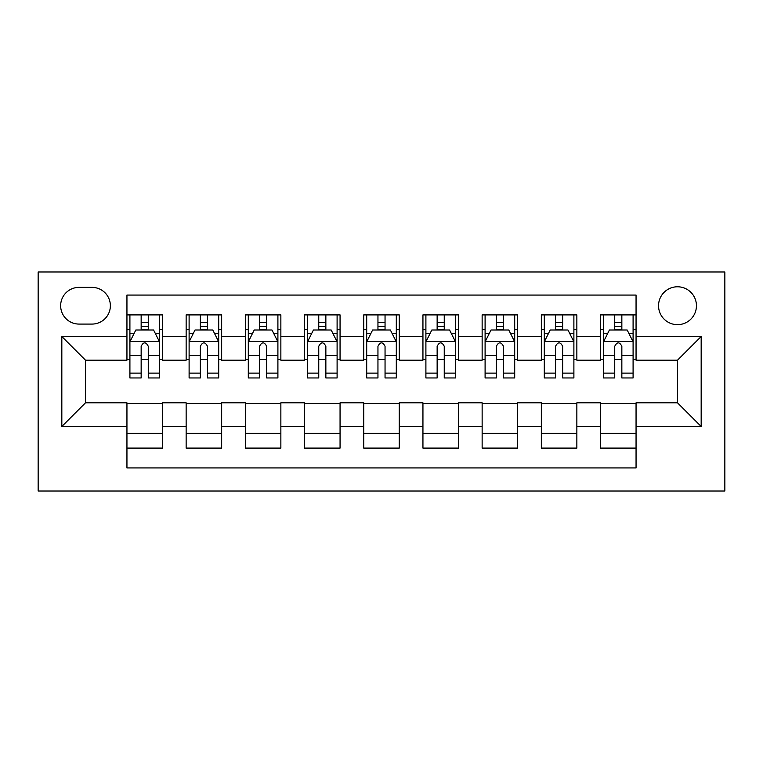 <?xml version="1.0" encoding="UTF-8"?>
<svg xmlns="http://www.w3.org/2000/svg" width="763" height="763" viewBox="0 0 763 763"><rect width="100%" height="100%" fill="white"/><g stroke="black" fill="none" stroke-linecap="round" stroke-linejoin="round"><path stroke-width="1.14" d="M677.487 286.783A18.941 18.941 0 0 0 658.545 305.725A18.941 18.941 0 0 0 677.487 324.666A18.941 18.941 0 0 0 696.438 305.725A18.941 18.941 0 0 0 677.487 286.783M38.15 491.019L724.85 491.019L724.85 271.981L38.15 271.981L38.15 491.019M636.056 314.9L600.538 314.9L600.538 336.512L576.857 336.512L576.857 360.193L600.538 360.193L600.538 336.512M576.857 336.512L576.857 314.9L541.339 314.9L541.339 336.512L517.657 336.512L517.657 360.193L541.339 360.193L541.339 336.512M517.657 336.512L517.657 314.9L482.14 314.9L482.14 336.512L458.458 336.512L458.458 360.193L482.14 360.193L482.14 336.512M458.458 336.512L458.458 314.9L422.94 314.9L422.94 336.512L399.259 336.512L399.259 360.193L422.94 360.193L422.94 336.512M399.259 336.512L399.259 314.9L363.741 314.9L363.741 336.512L340.06 336.512L340.06 360.193L363.741 360.193L363.741 336.512M340.06 336.512L340.06 314.9L304.542 314.9L304.542 336.512L280.86 336.512L280.86 360.193L304.542 360.193L304.542 336.512M280.86 336.512L280.86 314.9L245.343 314.9L245.343 336.512L221.661 336.512L221.661 360.193L245.343 360.193L245.343 336.512M221.661 336.512L221.661 314.9L186.143 314.9L186.143 360.193L162.462 360.193L162.462 314.9L126.944 314.9M126.944 448.1L162.462 448.1L162.462 402.807L186.143 402.807L186.143 448.1L221.661 448.1L221.661 402.807L245.343 402.807L245.343 426.488L221.661 426.488M245.343 426.488L245.343 448.1L280.86 448.1L280.86 402.807L304.542 402.807L304.542 426.488L280.86 426.488M304.542 426.488L304.542 448.1L340.06 448.1L340.06 402.807L363.741 402.807L363.741 426.488L340.06 426.488M363.741 426.488L363.741 448.1L399.259 448.1L399.259 402.807L422.94 402.807L422.94 426.488L399.259 426.488M422.94 426.488L422.94 448.1L458.458 448.1L458.458 402.807L482.14 402.807L482.14 426.488L458.458 426.488M482.14 426.488L482.14 448.1L517.657 448.1L517.657 402.807L541.339 402.807L541.339 426.488L517.657 426.488M541.339 426.488L541.339 448.1L576.857 448.1L576.857 402.807L600.538 402.807L600.538 426.488L576.857 426.488M78.999 324.075L92.018 324.075A18.35 18.35 0 0 0 110.368 305.725A18.35 18.35 0 0 0 92.018 287.374L78.999 287.374A18.35 18.35 0 0 0 60.649 305.725A18.35 18.35 0 0 0 78.999 324.075M636.056 336.512L636.056 295.071L126.944 295.071L126.944 360.193L85.513 360.193L85.513 402.807L126.944 402.807L126.944 467.929L636.056 467.929L636.056 402.807L677.487 402.807L677.487 360.193L636.056 360.193L636.056 336.512L701.168 336.512L701.168 426.488L636.056 426.488M126.944 426.488L61.832 426.488L61.832 336.512L126.944 336.512M600.538 426.488L600.538 448.1L636.056 448.1M126.944 329.702L129.91 329.702M141.155 329.702L148.26 329.702M159.505 329.702L162.462 329.702M126.944 359.592L129.91 359.592M141.155 359.592L148.26 359.592M159.505 359.592L162.462 359.592M126.944 403.408L162.462 403.408M126.944 433.298L162.462 433.298M186.143 359.592L189.11 359.592M200.354 359.592L207.46 359.592M218.704 359.592L221.661 359.592M186.143 329.702L189.11 329.702M200.354 329.702L207.46 329.702M218.704 329.702L221.661 329.702M186.143 403.408L221.661 403.408M186.143 433.298L221.661 433.298M245.343 403.408L280.86 403.408M245.343 433.298L280.86 433.298M245.343 329.702L248.299 329.702M259.554 329.702L266.659 329.702M277.904 329.702L280.86 329.702M245.343 359.592L248.299 359.592M259.554 359.592L266.659 359.592M277.904 359.592L280.86 359.592M304.542 403.408L340.06 403.408M304.542 433.298L340.06 433.298M304.542 329.702L307.499 329.702M318.753 329.702L325.858 329.702M337.103 329.702L340.06 329.702M304.542 359.592L307.499 359.592M318.753 359.592L325.858 359.592M337.103 359.592L340.06 359.592M363.741 403.408L399.259 403.408M363.741 433.298L399.259 433.298M363.741 329.702L366.698 329.702M377.952 329.702L385.048 329.702M396.302 329.702L399.259 329.702M363.741 359.592L366.698 359.592M377.952 359.592L385.048 359.592M396.302 359.592L399.259 359.592M422.94 403.408L458.458 403.408M422.94 433.298L458.458 433.298M422.94 329.702L425.897 329.702M437.142 329.702L444.247 329.702M455.501 329.702L458.458 329.702M422.94 359.592L425.897 359.592M437.142 359.592L444.247 359.592M455.501 359.592L458.458 359.592M482.14 403.408L517.657 403.408M482.14 433.298L517.657 433.298M482.14 329.702L485.096 329.702M496.341 329.702L503.446 329.702M514.701 329.702L517.657 329.702M482.14 359.592L485.096 359.592M496.341 359.592L503.446 359.592M514.701 359.592L517.657 359.592M541.339 403.408L576.857 403.408M541.339 433.298L576.857 433.298M541.339 329.702L544.296 329.702M555.54 329.702L562.646 329.702M573.89 329.702L576.857 329.702M541.339 359.592L544.296 359.592M555.54 359.592L562.646 359.592M573.89 359.592L576.857 359.592M600.538 403.408L636.056 403.408M600.538 433.298L636.056 433.298M600.538 329.702L603.495 329.702M614.74 329.702L621.845 329.702M633.09 329.702L636.056 329.702M600.538 359.592L603.495 359.592M614.74 359.592L621.845 359.592M633.09 359.592L636.056 359.592M85.513 360.193L61.832 336.512M85.513 402.807L61.832 426.488M701.168 336.512L677.487 360.193M701.168 426.488L677.487 402.807M148.26 322.596L141.155 322.596M159.505 373.126L148.26 373.126L148.26 377.952L159.505 377.952L159.505 341.834L153.582 329.998L135.824 329.998L129.91 341.834L129.91 377.952L141.155 377.952L141.155 373.126L129.91 373.126M129.91 341.834L129.91 314.9M159.505 341.834L159.505 314.9M141.155 329.998L141.155 314.9M148.26 314.9L148.26 329.998M148.26 373.126L148.26 346.278C145.895 341.719 143.53 341.719 141.155 346.278L141.155 373.126M207.46 322.596L200.354 322.596M218.704 373.126L207.46 373.126L207.46 377.952L218.704 377.952L218.704 341.834L212.782 329.998L195.023 329.998L189.11 341.834L189.11 377.952L200.354 377.952L200.354 373.126L189.11 373.126M189.11 341.834L189.11 314.9M218.704 341.834L218.704 314.9M200.354 329.998L200.354 314.9M207.46 314.9L207.46 329.998M207.46 373.126L207.46 346.278C205.094 341.719 202.729 341.719 200.354 346.278L200.354 373.126M266.659 322.596L259.554 322.596M277.904 373.126L266.659 373.126L266.659 377.952L277.904 377.952L277.904 341.834L271.981 329.998L254.222 329.998L248.299 341.834L248.299 377.952L259.554 377.952L259.554 373.126L248.299 373.126M248.299 341.834L248.299 314.9M277.904 341.834L277.904 314.9M259.554 329.998L259.554 314.9M266.659 314.9L266.659 329.998M266.659 373.126L266.659 346.278C264.294 341.719 261.919 341.719 259.554 346.278L259.554 373.126M325.858 322.596L318.753 322.596M337.103 373.126L325.858 373.126L325.858 377.952L337.103 377.952L337.103 341.834L331.18 329.998L313.421 329.998L307.499 341.834L307.499 377.952L318.753 377.952L318.753 373.126L307.499 373.126M307.499 341.834L307.499 314.9M337.103 341.834L337.103 314.9M318.753 329.998L318.753 314.9M325.858 314.9L325.858 329.998M325.858 373.126L325.858 346.278C323.493 341.719 321.118 341.719 318.753 346.278L318.753 373.126M385.048 322.596L377.952 322.596M396.302 373.126L385.048 373.126L385.048 377.952L396.302 377.952L396.302 341.834L390.379 329.998L372.621 329.998L366.698 341.834L366.698 377.952L377.952 377.952L377.952 373.126L366.698 373.126M366.698 341.834L366.698 314.9M396.302 341.834L396.302 314.9M377.952 329.998L377.952 314.9M385.048 314.9L385.048 329.998M385.048 373.126L385.048 346.278C382.683 341.719 380.317 341.719 377.952 346.278L377.952 373.126M444.247 322.596L437.142 322.596M455.501 373.126L444.247 373.126L444.247 377.952L455.501 377.952L455.501 341.834L449.579 329.998L431.82 329.998L425.897 341.834L425.897 377.952L437.142 377.952L437.142 373.126L425.897 373.126M425.897 341.834L425.897 314.9M455.501 341.834L455.501 314.9M437.142 329.998L437.142 314.9M444.247 314.9L444.247 329.998M444.247 373.126L444.247 346.278C441.882 341.719 439.517 341.719 437.142 346.278L437.142 373.126M503.446 322.596L496.341 322.596M514.701 373.126L503.446 373.126L503.446 377.952L514.701 377.952L514.701 341.834L508.778 329.998L491.019 329.998L485.096 341.834L485.096 377.952L496.341 377.952L496.341 373.126L485.096 373.126M485.096 341.834L485.096 314.9M514.701 341.834L514.701 314.9M496.341 329.998L496.341 314.9M503.446 314.9L503.446 329.998M503.446 373.126L503.446 346.278C501.081 341.719 498.716 341.719 496.341 346.278L496.341 373.126M562.646 322.596L555.54 322.596M573.89 373.126L562.646 373.126L562.646 377.952L573.89 377.952L573.89 341.834L567.977 329.998L550.218 329.998L544.296 341.834L544.296 377.952L555.54 377.952L555.54 373.126L544.296 373.126M544.296 341.834L544.296 314.9M573.89 341.834L573.89 314.9M555.54 329.998L555.54 314.9M562.646 314.9L562.646 329.998M562.646 373.126L562.646 346.278C560.28 341.719 557.915 341.719 555.54 346.278L555.54 373.126M621.845 322.596L614.74 322.596M633.09 373.126L621.845 373.126L621.845 377.952L633.09 377.952L633.09 341.834L627.176 329.998L609.418 329.998L603.495 341.834L603.495 377.952L614.74 377.952L614.74 373.126L603.495 373.126M603.495 341.834L603.495 314.9M633.09 341.834L633.09 314.9M614.74 329.998L614.74 314.9M621.845 314.9L621.845 329.998M621.845 373.126L621.845 346.278C619.48 341.719 617.114 341.719 614.74 346.278L614.74 373.126M186.143 426.488L162.462 426.488M186.143 336.512L162.462 336.512M159.362 341.538L130.053 341.538M129.91 333.259L134.202 333.259M155.213 333.259L159.505 333.259M141.155 355.558L129.91 355.558M159.505 355.558L148.26 355.558M148.26 326.364L141.155 326.364M218.561 341.538L189.253 341.538M189.11 333.259L193.401 333.259M214.413 333.259L218.704 333.259M200.354 355.558L189.11 355.558M218.704 355.558L207.46 355.558M207.46 326.364L200.354 326.364M277.751 341.538L248.452 341.538M248.299 333.259L252.591 333.259M273.612 333.259L277.904 333.259M259.554 355.558L248.299 355.558M277.904 355.558L266.659 355.558M266.659 326.364L259.554 326.364M336.95 341.538L307.651 341.538M307.499 333.259L311.79 333.259M332.811 333.259L337.103 333.259M318.753 355.558L307.499 355.558M337.103 355.558L325.858 355.558M325.858 326.364L318.753 326.364M396.15 341.538L366.85 341.538M366.698 333.259L370.99 333.259M392.01 333.259L396.302 333.259M377.952 355.558L366.698 355.558M396.302 355.558L385.048 355.558M385.048 326.364L377.952 326.364M455.349 341.538L426.05 341.538M425.897 333.259L430.189 333.259M451.21 333.259L455.501 333.259M437.142 355.558L425.897 355.558M455.501 355.558L444.247 355.558M444.247 326.364L437.142 326.364M514.548 341.538L485.249 341.538M485.096 333.259L489.388 333.259M510.409 333.259L514.701 333.259M496.341 355.558L485.096 355.558M514.701 355.558L503.446 355.558M503.446 326.364L496.341 326.364M573.747 341.538L544.439 341.538M544.296 333.259L548.587 333.259M569.599 333.259L573.89 333.259M555.54 355.558L544.296 355.558M573.89 355.558L562.646 355.558M562.646 326.364L555.54 326.364M632.947 341.538L603.638 341.538M603.495 333.259L607.787 333.259M628.798 333.259L633.09 333.259M614.74 355.558L603.495 355.558M633.09 355.558L621.845 355.558M621.845 326.364L614.74 326.364"/></g></svg>
